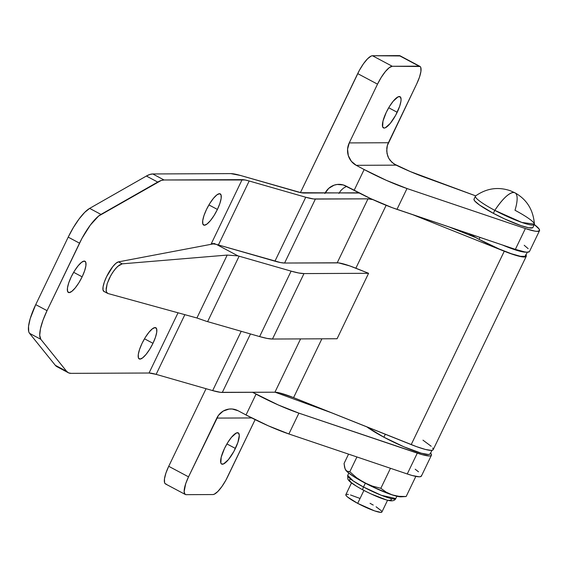 <?xml version="1.0" encoding="UTF-8"?>
<svg xmlns="http://www.w3.org/2000/svg" width="568" height="568" viewBox="0 0 568 568"><rect width="100%" height="100%" fill="white"/><g stroke="black" fill="none" stroke-linecap="round" stroke-linejoin="round"><path stroke-width="0.85" d="M397.195 112.272A17.672 4.863 -62 0 1 383.428 127.899A17.672 4.863 -62 0 1 386.275 112.322L389.598 106.287L393.241 101.168L398.111 96.837L400.248 96.83L401.079 99.173L400.965 101.132L399.687 106.244L395.612 115.354L390.23 123.433L385.36 127.757L384.145 128.063L382.633 126.877L382.981 121.076L386.275 112.322A17.672 4.863 -62 0 1 400.042 96.695A17.672 4.863 -62 0 1 397.195 112.272L388.711 107.757L397.195 112.272M235.415 448.443A17.672 4.863 -62 0 1 221.648 464.063A17.672 4.863 -62 0 1 224.488 448.486L227.811 442.451L231.453 437.332L236.331 433.008L238.461 432.993L239.298 435.344L237.9 442.408L233.824 451.517L228.45 459.597L223.572 463.921L221.442 463.935L220.853 463.041L221.193 457.247L224.488 448.486A17.672 4.863 -62 0 1 238.255 432.866A17.672 4.863 -62 0 1 235.415 448.443L226.923 443.92L235.415 448.443M325.166 192.95A16.671 15.854 89.7 0 1 338.975 184.344A16.671 15.854 89.7 0 1 346.21 186.148L370.762 198.644L392.282 207.696L515.361 249.366L524.846 251.944L526.948 252.185L529.34 251.695M528.126 248.642L524.207 245.284M431.424 455.245A40.016 5.63 -154.3 0 1 417.288 453.143L407.263 473.968A40.016 5.63 25.7 0 0 421.406 476.069L431.424 455.245A40.016 5.63 -154.3 0 0 430.622 453.072L431.495 454.67L431.048 455.642L429.316 455.976L422.315 454.705L298.903 413.142L278.313 404.977L252.604 392.31L256.054 394.142L246.029 414.967L238.113 410.749L232.156 409.003L229.046 409.074L223.167 411.097L218.474 415.336L188.526 476.85L185.708 483.673L184.131 491.675L185.076 494.33L186.119 494.671L212.915 494.55L214.285 494.203L217.792 491.533L221.868 486.599L225.894 480.159L255.138 419.638L227.683 476.673A20.008 5.502 -62 0 1 212.915 494.55L186.119 494.671A20.008 5.502 -62 0 1 185.31 494.48A20.008 5.502 -62 0 1 188.526 476.85L168.717 466.3L165.899 473.13L164.457 478.916L164.599 482.772L165.267 483.787L166.31 484.121M275.111 392.211L331.634 412.822L275.111 392.211M340.729 190.671L338.94 193.425L340.729 190.671L343.242 188.306L340.729 190.671M346.388 186.425L343.242 188.306L346.572 186.339M421.47 475.501L421.023 476.467L419.298 476.8L412.29 475.53L407.263 473.968L288.885 433.966L268.288 425.801L246.029 414.967A50.02 7.043 25.7 0 0 288.885 433.966L298.903 413.142L288.885 433.966L407.263 473.968L417.288 453.143L298.903 413.142A50.02 7.043 -154.3 0 1 256.054 394.142L246.029 414.967L238.113 410.749A16.671 15.854 89.7 0 0 230.878 408.953A16.671 15.854 89.7 0 0 216.806 418.091L251.745 417.941L216.806 418.091L188.526 476.85L168.717 466.3A20.008 5.502 118 0 0 165.494 483.936L185.31 494.48M400.312 55.955L372.48 55.735A20.008 5.502 118 0 0 357.705 73.613L377.514 84.156L349.242 142.916L388.398 142.738L416.671 83.986L419.489 77.156L420.938 71.376L420.796 67.514L420.121 66.499L392.289 66.278L389.272 67.649L385.402 71.532L381.277 77.326L377.514 84.156A20.008 5.502 -62 0 1 392.289 66.278L372.48 55.735L371.11 56.083L367.595 58.76L363.52 63.687L359.501 70.127L300.451 192.58L357.705 73.613L377.514 84.156L349.242 142.916L347.573 149.178L348.319 155.639L351.358 161.305L356.228 165.323L364.145 169.534L354.127 190.358L343.313 184.962L337.144 184.465L334.105 185.175L328.716 188.37L324.896 193.489M206.063 388.704L168.717 466.3L206.063 388.704M534.325 224.53A40.016 5.63 -154.3 0 1 539.522 230.644A40.016 5.63 -154.3 0 1 525.379 228.542L407 188.533L396.982 209.358L407 188.533L525.379 228.542L515.361 249.366L396.982 209.358A50.02 7.043 25.7 0 1 354.127 190.358L364.145 169.534L386.41 180.368L407 188.533A50.02 7.043 -154.3 0 1 364.145 169.534L356.228 165.323L396.109 165.146L356.228 165.323A16.671 15.854 89.7 0 1 349.242 142.916L388.398 142.738A16.671 15.854 -90.3 0 0 386.787 148.44L387.014 153.516L388.753 158.28L391.885 162.278L396.109 165.146A53.357 7.512 -154.3 0 0 423.65 176.882L475.693 195.861L410.401 171.614L393.887 163.875L390.166 160.41L388.753 158.28L387.695 155.973L386.709 150.989L387.348 145.514L416.671 83.986A20.008 5.502 -62 0 0 419.894 66.349L400.085 55.806A20.008 5.502 118 0 0 399.269 55.614L419.085 66.165A20.008 5.502 -62 0 1 419.894 66.349M399.269 55.614L419.085 66.165L392.289 66.278L372.48 55.735L399.269 55.614M539.522 230.644L529.504 251.468A40.016 5.63 25.7 0 1 515.361 249.366L525.379 228.542L534.864 231.119L536.973 231.361L539.359 230.871L539.195 229.124L534.225 224.459M415.201 469.218L418.502 471.809M82.14 276.829L73.648 272.306L82.14 276.829L84.632 270.794L85.91 265.682L85.782 262.274L84.27 261.081L81.6 262.295L78.185 265.717L74.536 270.837L71.22 276.872A17.672 4.863 -62 0 1 84.987 261.252A17.672 4.863 -62 0 1 82.14 276.829A17.672 4.863 -62 0 1 68.373 292.449A17.672 4.863 -62 0 1 71.22 276.872L68.728 282.907L67.45 288.019L67.578 291.427L69.09 292.619L71.76 291.405L75.175 287.983L78.824 282.864L82.14 276.829M152.977 343.313L144.485 338.791L152.977 343.313L155.462 337.278L156.74 332.166L156.612 328.758L155.099 327.566L152.437 328.78L149.015 332.202L145.373 337.321L142.05 343.356A17.672 4.863 -62 0 1 155.817 327.736A17.672 4.863 -62 0 1 152.977 343.313A17.672 4.863 -62 0 1 139.21 358.933A17.672 4.863 -62 0 1 142.05 343.356L139.565 349.391L138.287 354.503L138.414 357.911L139.927 359.104L142.596 357.89L146.011 354.467L149.654 349.348L152.977 343.313M217.402 209.436L208.91 204.92L217.402 209.436L219.894 203.408L221.172 198.296L221.044 194.888L219.532 193.695L216.862 194.902L213.447 198.331L209.798 203.451L206.482 209.486A17.672 4.863 -62 0 1 220.249 193.865A17.672 4.863 -62 0 1 217.402 209.436A17.672 4.863 -62 0 1 203.635 225.063A17.672 4.863 -62 0 1 206.482 209.486L203.99 215.52L202.712 220.632L202.84 224.041L204.352 225.233L207.022 224.019L210.437 220.597L214.086 215.478L217.402 209.436M432.731 448.003L433.263 449.281L432.773 450.083L431.29 450.389L425.496 449.48L416.55 446.647L293.585 397.628L279.939 392.999L274.933 392.211L220.512 392.332L212.666 390.606L156.129 374.362L149.057 373.013L178.04 312.791L149.057 373.013L71.007 373.353L68.55 372.849L66.626 371.323L40.839 339.337L39.717 335.34L40.463 328.73L42.998 320.196L47.045 310.653L81.991 238.326L90.347 225.07L98.591 216.067L161.113 180.517L164.074 179.985L245.071 179.978L249.189 180.993L218.41 244.95A36.679 5.162 25.7 0 0 216.479 244.432A36.679 5.162 25.7 0 0 211.339 243.608L242.117 179.644A36.679 5.162 -154.3 0 1 249.189 180.993L305.733 197.238L274.947 261.195L218.41 244.95L249.189 180.993L305.733 197.238L313.579 198.963L367.993 198.843L315.375 199.07L284.596 263.034L315.375 199.07A50.02 7.043 -154.3 0 1 305.733 197.238L274.947 261.195A50.02 7.043 25.7 0 0 284.596 263.034L337.214 262.799L367.993 198.843L337.214 262.799A36.679 5.162 25.7 0 1 355.859 268.217L386.133 205.318L355.859 268.217L368.582 273.3L303.979 273.584L272.477 339.032L267.116 338.421L259.619 336.583A66.697 9.386 25.7 0 0 272.477 339.032L337.08 338.748L368.582 273.3L337.08 338.748L272.477 339.032L303.979 273.584A66.697 9.386 -154.3 0 1 291.114 271.135L259.619 336.583L207.618 321.637L239.114 256.189L291.114 271.135L239.114 256.189A66.697 9.386 25.7 0 0 237.964 255.87L216.479 244.432A36.679 5.162 -154.3 0 1 218.41 244.95L280.571 262.572L284.596 263.034L338.563 262.885L349.774 265.923L368.582 273.3L303.979 273.584L298.612 272.974L291.114 271.135L259.619 336.583L207.618 321.637A66.697 9.386 25.7 0 0 206.461 321.318L196.918 317.988L107.927 293.514L106.401 291.924L106.102 290.411L107.174 283.702L110.817 275.452L114.14 270.361L117.647 266.428L122.212 263.843L227.193 255.082L196.918 317.988L107.927 293.514L103.88 291.412A16.671 4.587 118 0 1 106.841 276.147A16.671 4.587 118 0 1 118.492 261.862L115.957 263.282L112.826 266.57L106.564 276.722L104.299 282.168L103.064 286.854L103.035 290.127L104.214 291.533M373.006 199.631L367.993 198.843A36.679 5.162 -154.3 0 1 372.807 199.581M525.79 254.627L526.323 255.912L525.84 256.715L521.9 256.814L514.423 254.918L504.27 251.233L411.204 444.602L293.585 397.628A36.679 5.162 25.7 0 0 274.933 392.211L222.315 392.438A50.02 7.043 25.7 0 1 212.666 390.606L241.215 331.293L212.666 390.606L156.129 374.362A36.679 5.162 25.7 0 0 149.057 373.013L71.007 373.353A66.697 18.346 -62 0 1 68.302 372.729A66.697 18.346 -62 0 1 66.626 371.323L40.839 339.337A33.349 9.173 -62 0 1 47.045 310.653L35.727 304.625L68.203 237.14A33.349 9.173 118 0 1 89.645 208.385L84.66 212.411L79.03 219.042L73.343 227.59L68.203 237.14L79.52 243.168L47.045 310.653L35.727 304.625L68.203 237.14L79.52 243.168A33.349 9.173 -62 0 1 100.962 214.413L89.645 208.385L146.388 176.037L89.645 208.385L100.962 214.413L157.712 182.065L146.388 176.037A66.697 18.346 118 0 1 152.749 173.957L164.074 179.985L152.749 173.957L230.8 173.616L152.749 173.957L149.796 174.49L146.388 176.037L157.712 182.065A66.697 18.346 -62 0 1 164.074 179.985L242.117 179.644L211.339 243.608L214.903 243.587L211.339 243.608L216.479 244.432L237.964 255.87A66.697 9.386 -154.3 0 1 239.114 256.189L207.618 321.637A66.697 9.386 25.7 0 0 206.461 321.318L196.918 317.988L227.193 255.082L237.964 255.87L227.193 255.082L122.212 263.843L118.492 261.862L122.212 263.843L119.323 265.079L115.9 268.21L112.421 272.803L109.376 278.214L107.174 283.702L106.138 288.487L106.401 291.924L107.927 293.514M213.646 243.828L118.492 261.862L213.646 243.828M68.302 372.729L56.977 366.701A66.697 18.346 118 0 1 55.309 365.295L66.626 371.323L55.309 365.295L29.522 333.309L40.839 339.337L29.522 333.309A33.349 9.173 118 0 1 35.727 304.625L30.196 318.627L28.542 326.295L28.734 331.676L29.522 333.309L55.309 365.295L57.226 366.821M422.961 440.157L431.197 446.278M504.27 251.233L412.794 214.704L504.27 251.233L411.204 444.602A39.185 5.517 25.7 0 0 433.178 449.678L526.245 256.31A39.185 5.517 -154.3 0 1 504.27 251.233M230.8 173.616L240.441 175.455L301.104 192.708L359.239 193.021A50.02 7.043 -154.3 0 0 356.676 192.815L304.058 193.042A36.679 5.162 -154.3 0 1 296.986 191.7L240.441 175.455A50.02 7.043 -154.3 0 0 230.8 173.616M449.323 227.044L475.089 237.339L468.579 233.554A39.185 5.517 -154.3 0 0 475.089 237.339L449.323 227.044M525.982 254.925A39.185 5.517 -154.3 0 1 526.245 256.31M293.585 397.628L321.886 338.812L293.585 397.628M274.933 392.211L300.586 338.904L274.933 392.211M222.315 392.438L250.467 333.949L222.315 392.438M156.129 374.362L184.856 314.672L156.129 374.362M430.331 453.136L429.955 454.137L428.272 454.478L421.257 453.179L403.954 446.817L383.876 437.204L366.85 426.887A38.347 5.396 25.7 0 0 383.876 437.204L385.296 434.257L383.876 437.204A38.347 5.396 25.7 0 0 430.281 453.782L431.943 450.339M525.542 255.309L525.166 256.303L520.544 256.324L511.413 253.754L499.165 248.99L479.087 239.369A38.347 5.396 25.7 0 1 469.196 233.76L479.087 239.369L480.024 237.424L479.087 239.369A38.347 5.396 25.7 0 0 525.492 255.948L527.303 252.192M526.337 252.142A38.347 5.396 -154.3 0 1 502.36 244.971L518.62 250.886L526.337 252.142M514.977 192.808L510.263 190.713C498.044 186.588 486.513 188.313 475.672 195.875A32.681 4.601 25.7 0 0 494.799 210.359A32.681 4.601 -154.3 0 1 475.451 196.137L474.017 199.112A32.681 4.601 25.7 0 0 493.365 213.334L494.799 210.359L521.885 222.457L534.41 224.147C533.309 209.911 526.834 199.467 514.977 192.808L513.486 192.467C508.729 192.978 502.495 198.942 494.799 210.359A36.693 10.096 -62 0 1 513.486 192.467A36.693 10.096 -62 0 1 514.977 192.808A36.693 10.096 -62 0 1 514.999 210.266A32.681 4.601 -154.3 0 1 534.346 224.488A32.681 4.601 -154.3 0 1 494.799 210.359L493.365 213.334L504.746 218.978L520.913 225.588L528.694 227.775L532.635 227.761M351.5 482.906L345.841 494.664A20.008 2.819 25.7 0 0 357.691 503.369L363.903 490.454L357.691 503.369L374.553 510.873L380.851 512.386L381.923 511.683M381.426 510.845L376.08 506.777M373.247 505.08L370.052 503.312M359.579 498.299L350.548 494.976M348.425 494.472L346.892 494.302M346.011 494.48L346.317 495.843L347.495 496.972L357.691 503.369A20.008 2.819 25.7 0 0 381.902 512.016L387.561 500.259M474.294 198.814L473.975 199.666L474.791 201.036L479.662 205.119L493.365 213.334A32.681 4.601 25.7 0 0 532.912 227.463L534.346 224.488M396.89 496.255L395.782 498.548L381.369 495.31L363.499 487.017A3.337 0.916 118 0 0 362.952 489.95A3.337 0.916 118 0 0 363.101 489.985A3.337 0.916 -62 0 1 362.952 489.95A3.337 0.916 -62 0 1 363.499 487.017A26.675 3.756 25.7 0 0 395.782 498.548C395.037 500.188 393.361 500.948 390.748 500.827C384.848 500.06 375.59 496.432 362.966 489.957C349.064 482.218 349.05 480.833 347.801 479.016L347.708 475.409A26.675 3.756 25.7 0 0 363.499 487.017L365.33 483.212L363.499 487.017L353.133 480.883L347.708 475.409L348.809 473.116M401.1 496.822L397.33 496.354L389.265 493.897L371.394 486.265L354.56 477.077L347.964 472.427L345.308 469.31M390.472 468.295L380.837 488.302L386.219 492.179L392.282 494.934L399.013 496.333L406.148 496.524L415.84 476.389L406.148 496.524L399.013 496.333L392.282 494.934L386.219 492.179L380.837 488.302L390.472 468.295M344.066 463.467L348.56 454.13L344.066 463.467L344.591 467.365L345.713 470.141L347.495 471.561L349.796 471.774L356.924 456.956L349.796 471.774L356.612 477.724L364.102 482.559L372.31 486.066L380.837 488.302L372.31 486.066L364.102 482.559L356.612 477.724L349.796 471.774L346.53 471.028L345.074 468.912L344.066 463.467M345.749 470.19L345.749 470.19A31.68 4.459 25.7 0 0 364.102 482.559A31.68 4.459 25.7 0 0 392.282 494.934A31.68 4.459 25.7 0 0 401.086 496.822L406.148 496.524M390.791 498.704L391.373 499.691M391.153 500.294L388.334 500.309M385.857 499.712L371.231 494.018M367.105 492.044L363.101 489.985M356.065 485.945L351.209 482.523L349.249 480.223M349.476 479.619L350.506 479.406"/></g></svg>
